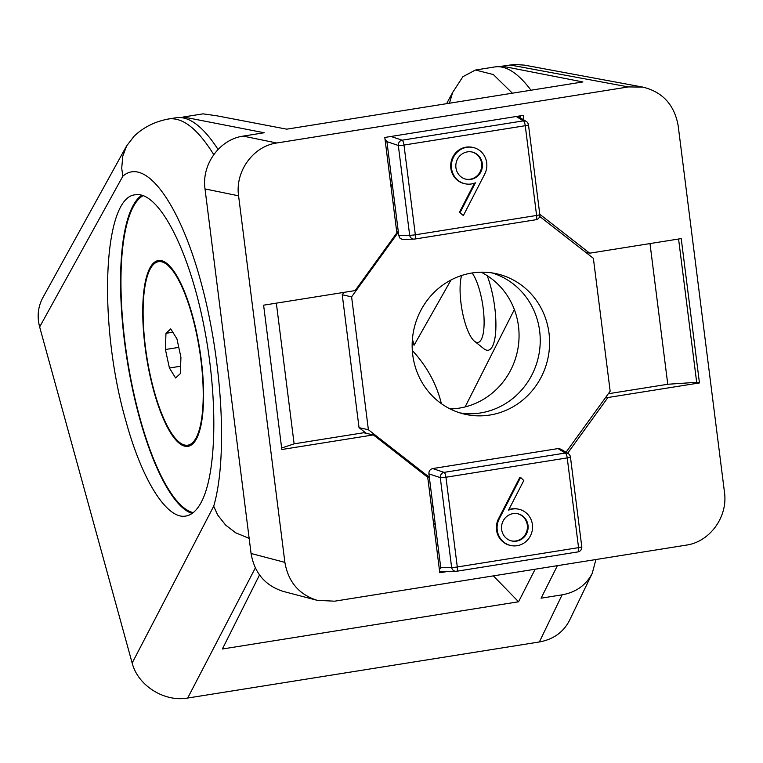 <?xml version="1.0" encoding="UTF-8"?>
<svg xmlns="http://www.w3.org/2000/svg" width="763" height="763" viewBox="0 0 763 763"><rect width="100%" height="100%" fill="white"/><g stroke="black" fill="none" stroke-linecap="round" stroke-linejoin="round"><path stroke-width="1.14" d="M446.536 571.659L439.784 572.727L427.728 477.323L373.374 434.92L363.674 432.745L294.117 443.837L281.652 448.024M294.117 443.837L276.34 303.149M373.374 434.92L281.833 449.512L263.607 305.181L355.148 290.589L396.855 232.868L384.8 137.454L523.265 115.375L523.847 119.963M439.65 571.687L456.074 571.306A4.645 4.34 87.9 0 0 456.579 571.258A4.645 1.326 -99.1 0 0 456.636 571.258A4.645 1.326 -99.1 0 0 457.295 566.976A4.645 0.505 172.8 0 1 451.62 567.386A4.645 4.34 87.9 0 0 456.064 571.306A4.645 4.645 0 0 0 456.636 571.258L577.906 551.916A4.645 1.326 80.9 0 1 577.849 551.926L456.694 571.239M539.775 214.269L589.675 253.192L681.216 238.6L699.452 382.931L696.676 382.311L667.768 384.266L608.311 393.746M696.676 382.311L678.574 239.019M650 243.578L667.768 384.266M589.675 253.192L585.66 252.295M520.29 115.852L519.965 117.607M276.75 142.996L243.187 136.11C219.62 139.343 201.422 164.522 205.018 188.928L238.581 195.824C234.994 171.408 253.182 146.229 276.75 142.996L628.426 86.925L642.847 87.106C662.627 91.961 674.406 104.846 678.173 125.733L724.478 492.288C728.064 516.704 709.867 541.883 686.309 545.116L334.633 601.187L317.189 600.328C299.029 594.587 288.261 581.931 284.885 562.379L238.581 195.824M284.885 562.379L251.065 553.48L205.018 188.928M243.187 136.11L264.208 132.752L183.416 116.987L203.149 113.84M251.065 553.48C254.451 573.042 265.219 585.698 283.369 591.439M203.149 113.859L216.883 115.814L286.735 129.166L582.913 81.946L502.121 66.171L514.844 64.445L524.353 65.132M500.49 66.867A232.276 66.419 80.9 0 1 502.121 66.171M183.416 116.987A232.276 66.419 -99.1 0 0 181.785 117.683M481.11 272.191A72.008 68.556 -77.4 0 1 518.478 326.23A72.008 68.556 -77.4 0 1 450.113 408.93M699.452 382.931L607.911 397.523L567.643 453.251M607.911 397.523L605.908 397.075M459.927 412.897A72.008 68.556 102.6 0 0 480.642 412.936M557.4 565.669L541.091 598.182L562.112 594.835L539.365 641.969C553.375 639.404 563.428 632.203 569.522 620.376M595.903 559.527L592.269 573.242C586.175 585.068 576.122 592.269 562.112 594.835M168.547 119.009C155.042 121.47 143.558 127.202 134.107 136.205L126.668 145.867L122.776 156.177L121.708 168.318L122.853 176.186C145.151 156.596 179.095 202.281 200.621 280.832C222.271 359.144 227.984 457.523 213.707 506.212L217.636 514.958L225.667 525.116L235.7 532.793L249.158 538.392M213.726 154.584C197.808 128.995 182.777 117.111 168.604 118.952L176.158 117.75A232.276 66.419 -99.1 0 1 218.018 149.424M168.547 118.961L167.021 119.276M126.639 145.847L42.814 297.713C37.978 306.783 36.92 316.521 39.647 326.945L132.161 663.037C137.855 685.565 164.322 702.256 187.688 698.04L539.365 641.969M462.883 76.71L452.65 92.466L446.593 103.682M259.496 574.978L222.386 648.998L518.563 601.778L535.14 569.217M125.771 420.556C141.966 480.118 166.849 519.737 185.771 516.065C191.656 515.082 196.768 510.552 201.136 502.464C217.55 472.202 218.104 391.743 202.395 318.476C186.84 245.085 157.607 190.988 135.547 194.784C103.081 196.186 97.607 322.635 125.771 420.556M518.563 601.778L493.356 575.874M476.093 69.929L494.872 66.934A232.276 66.419 80.9 0 1 530.962 90.225M512.364 93.191L493.365 74.564L475.502 70.015L462.874 76.71M514.357 309.549L465.125 406.917M412.192 343.236A119.619 106.858 -152.7 0 1 414.09 345.2L451.028 279.973M412.316 350.503A119.619 106.858 -152.7 0 1 440.461 400.165A119.619 106.858 -152.7 0 1 441.357 403.656M414.09 345.2L412.421 339.154M192.114 513.451A162.595 46.495 80.9 0 1 130.502 379.144A162.595 46.495 80.9 0 1 132.695 206.392A162.595 46.495 80.9 0 1 141.851 195.166M143.234 195.586A161.432 46.161 -99.1 0 0 122.538 318.982A161.432 46.161 -99.1 0 0 166.925 486.67A161.432 46.161 -99.1 0 0 193.201 512.631M176.806 275.796A94.068 26.896 -99.1 0 0 158.361 260.536A94.068 26.896 -99.1 0 0 143.33 328.748A94.068 26.896 -99.1 0 0 169.529 431.076A94.068 26.896 -99.1 0 0 187.984 446.336A94.068 26.896 -99.1 0 0 203.015 378.114A94.068 26.896 -99.1 0 0 176.806 275.796M190.225 444.8A94.068 26.896 -99.1 0 0 191.16 445.087M161.766 260.727A94.068 26.896 -99.1 0 0 160.974 261.299M472.144 272.973A37.168 10.625 80.9 0 1 482.96 306.564A37.168 10.625 80.9 0 1 481.405 339.258A37.168 10.625 80.9 0 1 474.548 341.299L483.952 348.786A46.457 13.286 -99.1 0 0 488.196 350.246A46.457 13.286 -99.1 0 0 492.526 346.23A46.457 13.286 -99.1 0 0 487.175 275.643M474.548 341.299A37.168 10.625 80.9 0 1 462.426 312.086A37.168 10.625 80.9 0 1 461.577 275.51M165.962 333.307L170.731 328.891L176.93 338.848L180.926 357.351L180.373 373.555L175.604 377.981L169.415 368.014L165.418 349.511L165.962 333.307L172.8 332.22M165.418 349.511L178.771 347.384M169.415 368.014L180.621 366.23M170.531 431.686A92.905 26.571 -99.1 0 0 187.793 445.182A92.905 26.571 -99.1 0 0 202.548 376.397A92.905 26.571 -99.1 0 0 175.805 275.185A92.905 26.571 -99.1 0 0 158.542 261.68A92.905 26.571 -99.1 0 0 143.787 330.465A92.905 26.571 -99.1 0 0 170.531 431.686M528.349 124.731A4.645 4.464 121.2 0 0 523.389 120.859L402.12 140.192A4.645 4.273 108.5 0 0 398.315 145.466A4.645 0.505 -7.2 0 0 403.989 145.056A4.645 1.326 -99.1 0 0 402.12 140.192L390.999 136.472M385 139.076L386.927 141.651L398.315 145.466L409.655 235.204A4.645 4.34 87.9 0 0 414.614 239.077A4.645 1.326 -99.1 0 0 414.671 239.067A4.645 1.326 -99.1 0 0 415.33 234.794A4.645 0.505 172.8 0 1 409.655 235.204L398.791 235.595L386.927 141.651M517.743 116.262L526.279 121.441A4.645 4.645 0 0 1 528.482 124.827L539.813 214.565A4.645 0.505 172.8 0 1 536.599 215.462A4.645 1.326 80.9 0 1 535.941 219.734A4.645 1.326 80.9 0 1 535.884 219.744L414.729 239.057M539.689 214.47A4.645 0.505 172.8 0 1 539.813 214.565A4.645 4.645 0 0 1 535.941 219.734L414.671 239.067A4.645 4.645 0 0 1 414.099 239.124L402.32 239.458L399.955 238.132L398.791 235.595M459.44 212.314L463.36 215.576L459.44 212.314L474.443 183.196M465.068 183.769L464.371 183.616A18.579 17.692 -77.4 0 1 451.162 161.622A18.579 17.692 -77.4 0 1 472.478 147.345L473.165 147.497A18.579 17.692 102.6 0 0 451.849 161.775A18.579 17.692 102.6 0 0 465.068 183.769A18.579 17.692 102.6 0 0 475.406 182.824L460.137 212.467M440.756 567.777L428.892 473.833L440.28 477.648A4.645 0.505 -7.2 0 0 445.954 477.237A4.645 1.326 -99.1 0 0 444.085 472.373A4.645 4.273 108.5 0 0 440.28 477.648L451.62 567.386L440.756 567.777L439.393 569.618M439.574 571.077L440.652 571.535M428.892 473.833C428.806 471.019 430.074 469.264 432.697 468.558L558.001 448.587L560.862 449.14M570.314 456.913A4.645 4.464 121.2 0 0 568.244 453.623L568.244 453.623A4.645 4.464 121.2 0 0 565.354 453.041A4.645 1.326 80.9 0 1 567.224 457.905A4.645 0.505 -7.2 0 0 570.447 457.008A4.645 4.645 0 0 0 568.244 453.623L560.891 449.159M433.613 523.876L435.253 524.238A11.617 11.054 102.6 0 1 433.498 522.998M510.771 545.507L510.075 545.354A18.579 17.692 -77.4 0 1 498.544 518.697L519.889 477.266L520.576 477.419L499.24 518.85A18.579 17.692 102.6 0 0 510.771 545.507A18.579 17.692 102.6 0 0 532.088 531.229A18.579 17.692 102.6 0 0 518.869 509.236A18.579 17.692 102.6 0 0 508.53 510.18L523.8 480.537L520.576 477.419M508.807 509.655A18.579 17.692 -77.4 0 1 518.172 509.083L518.869 509.236M482.302 163.53A13.934 13.267 -77.4 0 1 466.079 179.229A13.934 13.267 -77.4 0 1 456.169 162.738A13.934 13.267 -77.4 0 1 472.154 152.028A13.934 13.267 -77.4 0 1 482.302 163.53M465.735 179.152A13.934 13.267 102.6 0 0 481.615 163.377A13.934 13.267 102.6 0 0 471.811 151.961M463.36 215.576L484.696 174.155A18.579 17.692 102.6 0 0 473.165 147.497M501.625 529.474A13.934 13.267 -77.4 0 1 517.858 513.776A13.934 13.267 -77.4 0 1 527.767 530.266A13.934 13.267 -77.4 0 1 511.782 540.977A13.934 13.267 -77.4 0 1 501.625 529.474M511.439 540.891A13.934 13.267 102.6 0 0 527.071 530.113A13.934 13.267 102.6 0 0 517.505 513.699M390.78 184.818L392.42 185.19A11.617 11.054 102.6 0 0 391.047 186.925M392.983 202.271A11.617 11.054 102.6 0 0 394.738 203.511L393.098 203.149M539.679 216.425L593.376 258.314L610.162 391.19L566.022 452.268M427.013 476.761L429.321 477.276L368.386 429.741L351.6 296.864L398.362 232.152L396.712 231.78M549.017 333.164A72.008 68.556 -77.4 0 1 465.192 414.299A72.008 68.556 -77.4 0 1 413.966 329.082A72.008 68.556 -77.4 0 1 496.57 273.755A72.008 68.556 -77.4 0 1 549.017 333.164M431.295 505.545L432.945 505.917A11.617 11.054 102.6 0 0 431.562 507.653M460.547 413.079A72.008 68.556 102.6 0 0 539.66 331.075A72.008 68.556 102.6 0 0 491.858 272.877M366.326 433.346L359.03 427.652L342.244 294.776L343.979 292.372M351.6 296.864L342.244 294.776M368.386 429.741L359.03 427.652M509.913 64.931L628.426 86.925M39.647 326.945L122.853 176.186M213.707 506.212L132.161 663.037M187.688 698.04L255.319 567.968M452.65 92.466L449.426 103.224L452.593 92.581M516.208 116.501L523.389 120.859A4.645 1.326 80.9 0 1 525.259 125.714A4.645 0.505 -7.2 0 0 528.482 124.827M403.989 145.056L525.259 125.714L536.599 215.462L415.33 234.794L403.989 145.056M558.001 448.587L565.354 453.041L444.085 472.373L432.697 468.558M457.295 566.976L445.954 477.237L567.224 457.905L578.554 547.643A4.645 1.326 80.9 0 1 577.906 551.916A4.645 4.645 0 0 0 581.778 546.747A4.645 0.505 172.8 0 1 578.554 547.643L457.295 566.976M581.654 546.651A4.645 0.505 172.8 0 1 581.778 546.747L570.447 457.008M498.544 518.697L499.24 518.85M317.15 600.319L283.331 591.43M642.847 87.106L524.353 65.113M569.551 620.309L592.307 573.175M162.7 261.022L158.542 261.68M191.961 444.524L187.793 445.182"/></g></svg>
